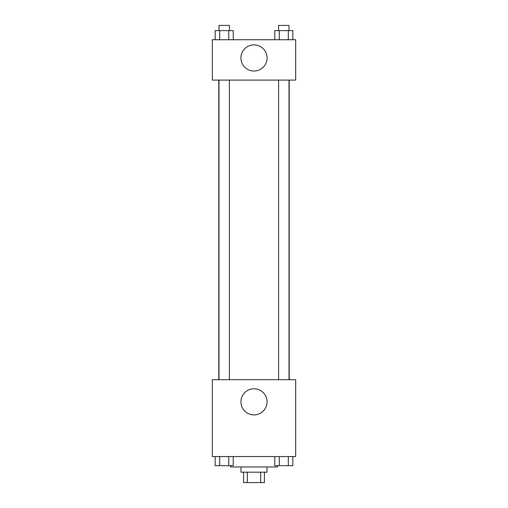<?xml version="1.0" encoding="UTF-8"?>
<svg xmlns="http://www.w3.org/2000/svg" width="508" height="508" viewBox="0 0 508 508"><rect width="100%" height="100%" fill="white"/><g stroke="black" fill="none" stroke-linecap="round" stroke-linejoin="round"><path stroke-width="0.76" d="M260.68 472.18L260.68 482.6L243.58 482.6L243.58 472.18M260.68 482.6L264.42 482.6L264.42 472.18M267.024 466.966L267.024 472.18L240.976 472.18L240.976 466.966M247.32 472.18L247.32 482.6M230.556 465.665L230.556 466.966L277.444 466.966L277.444 465.665M295.681 456.546L212.319 456.546L212.319 379.698L295.681 379.698L295.681 456.546M254 414.909A13.068 13.068 0 0 1 242.684 395.307A13.068 13.068 0 0 1 265.316 395.307A13.068 13.068 0 0 1 254 414.909M289.223 80.105L289.223 379.698M278.594 379.698L278.594 80.105M229.406 80.105L229.406 379.698M295.681 80.105L212.319 80.105L212.319 39.726L295.681 39.726L295.681 80.105M267.068 57.963A13.068 13.068 0 0 1 247.466 69.278A13.068 13.068 0 0 1 247.466 46.647A13.068 13.068 0 0 1 267.068 57.963M292.83 39.726L292.83 30.613L274.777 30.613L274.777 39.726M288.315 30.613L288.315 39.726M279.292 30.613L279.292 39.726M278.594 30.613L278.594 25.4L289.014 25.4L289.014 30.613M233.223 39.726L233.223 30.613L215.17 30.613L215.17 39.726M228.708 30.613L228.708 39.726M219.685 30.613L219.685 39.726M218.986 30.613L218.986 25.4L229.406 25.4L229.406 30.613M292.83 456.546L292.83 465.665L274.777 465.665L274.777 456.546M288.315 456.546L288.315 465.665M279.292 456.546L279.292 465.665M289.014 465.665L278.594 465.665M233.223 456.546L233.223 465.665L215.17 465.665L215.17 456.546M228.708 456.546L228.708 465.665M219.685 456.546L219.685 465.665M229.406 465.665L218.986 465.665M218.777 80.105L218.777 379.698M289.014 379.698L289.014 80.105M218.986 80.105L218.986 379.698"/></g></svg>
